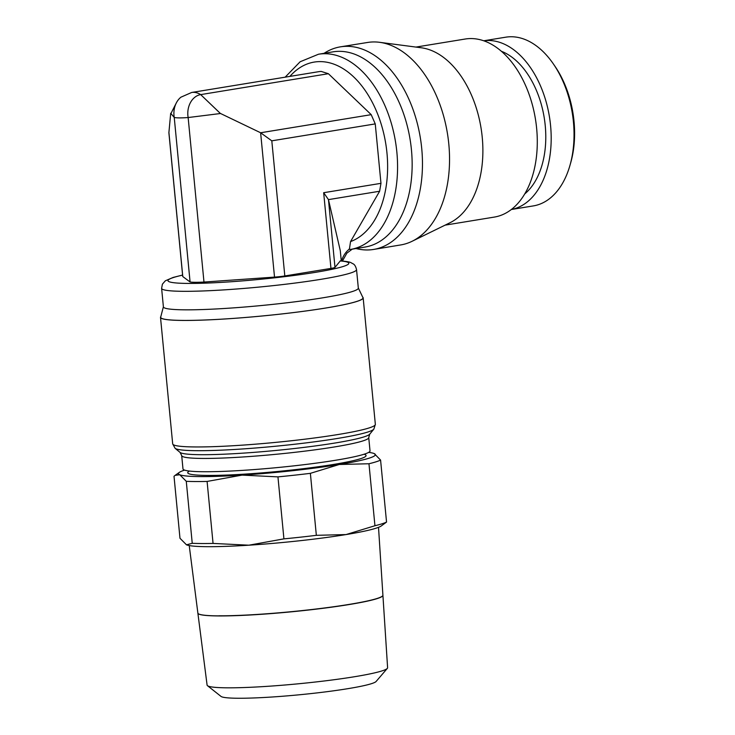 <?xml version="1.0" encoding="UTF-8"?>
<svg xmlns="http://www.w3.org/2000/svg" width="735" height="735" viewBox="0 0 735 735"><rect width="100%" height="100%" fill="white"/><g stroke="black" fill="none" stroke-linecap="round" stroke-linejoin="round"><path stroke-width="1.1" d="M350.623 249.413L365.047 247.052A98.903 61.841 80.7 0 0 410.856 144.62A98.903 61.841 80.7 0 0 339.625 51.331A98.903 61.841 80.7 0 0 333.093 51.836L318.512 54.225A98.903 61.841 80.7 0 1 325.035 53.719A98.903 61.841 80.7 0 1 396.863 152.191A98.903 61.841 80.7 0 1 350.623 249.413L349.107 249.303A23.851 18.513 90.3 0 0 341.536 260.916M324.071 53.315A102.643 64.184 80.7 0 1 340.507 46.829A102.643 64.184 80.7 0 1 347.186 46.323A102.643 64.184 80.7 0 1 421.109 143.068A102.643 64.184 80.7 0 1 373.665 249.431A102.643 64.184 80.7 0 1 366.802 249.973A102.643 64.184 80.7 0 1 356.016 248.522M340.507 46.829L367.638 42.455A102.578 64.147 80.7 0 1 374.317 41.941A102.578 64.147 80.7 0 1 379.554 42.308A102.578 64.147 80.7 0 1 447.413 133.347A102.578 64.147 80.7 0 1 412.114 241.273A102.578 64.147 80.7 0 1 400.777 244.93L373.665 249.431M379.554 42.308L421.33 47.784A90.212 56.411 80.7 0 1 481.012 127.853A90.212 56.411 80.7 0 1 449.967 222.76L412.114 241.273M415.964 47.077L465.181 39.028A90.212 56.411 80.7 0 1 471.135 38.56A90.212 56.411 80.7 0 1 536.109 123.664A90.212 56.411 80.7 0 1 494.324 217.082L445.107 225.14M349.419 249.165L348.923 249.257A98.481 61.575 -99.3 0 0 349.419 249.165L350.549 241.594L379.618 191.247L328.462 199.617L334.985 267.384L340.351 260.833C351.642 261.991 349.869 262.285 353.048 263.791C354.601 264.499 355.768 266.438 356.539 269.598A97.911 8.057 -5.5 0 1 320.827 279.337A97.911 8.057 -5.5 0 1 183.667 291.317A97.911 8.057 -5.5 0 1 161.617 288.368L162.398 284.169L165.338 280.807L173.148 277.435L182.592 275.046M170.695 113.309L168.885 132.75L182.73 276.498A11.163 0.919 -5.5 0 0 182.785 276.571L190.08 281.974A27.994 2.306 -5.5 0 0 203.981 282.056L188.142 117.545C181.214 118.032 176.584 118.004 174.241 117.462A18.935 14.691 -89.7 0 1 174.002 115.698A18.935 14.691 -89.7 0 1 176.62 102.367A18.935 14.691 -89.7 0 1 180.939 97.176L191.67 92.472A27.994 17.502 80.7 0 1 191.67 92.472L319.367 71.571L321.213 71.424L328.38 73.711L200.683 94.613L220.417 113.521L188.142 117.545A18.935 14.691 -89.7 0 1 187.903 115.781A18.935 14.691 -89.7 0 1 200.683 94.613L220.344 113.41L260.622 132.759L271.803 140.826L284.812 275.956L330.961 268.404A11.163 0.919 -5.5 0 0 334.985 267.384M190.08 281.974L174.241 117.462L170.731 113.291M191.67 92.472A27.994 17.502 80.7 0 1 200.683 94.613A27.994 17.502 80.7 0 0 191.67 92.472M203.981 282.056L274.522 277.104A11.163 0.919 -5.5 0 0 284.812 275.956M371.193 114.632L375.254 123.93M379.609 191.247L380.969 183.327L375.254 123.903L271.803 140.826M380.969 183.337L323.666 192.708L328.462 199.617L340.287 250.663L341.27 260.897M161.617 288.368L163.4 306.872A97.911 8.057 -5.5 0 0 185.45 309.83A97.911 8.057 -5.5 0 0 294.009 301.929A97.911 8.057 -5.5 0 0 358.322 288.102L356.539 269.598M163.391 306.752L160.708 317.097A101.623 8.37 -5.5 0 0 183.575 320.414A101.623 8.37 -5.5 0 0 297.666 312.044A101.623 8.37 -5.5 0 0 362.925 297.62L358.312 287.982M160.836 316.583A101.797 8.379 -5.5 0 0 160.506 317.364A101.797 8.379 -5.5 0 0 183.438 320.442A101.797 8.379 -5.5 0 0 296.306 312.228A101.797 8.379 -5.5 0 0 363.163 297.85A101.797 8.379 -5.5 0 0 362.695 297.151M181.701 455.599L182.978 468.893A93.951 7.736 -5.5 0 0 204.146 471.732A93.951 7.736 -5.5 0 0 308.305 464.152A93.951 7.736 -5.5 0 0 370.017 450.886L368.74 437.591A93.951 7.736 -5.5 0 1 334.471 446.944A93.951 7.736 -5.5 0 1 202.86 458.438A93.951 7.736 -5.5 0 1 181.701 455.599L180.075 452.42A95.587 7.865 -5.5 0 0 201.225 454.699A95.587 7.865 -5.5 0 0 335.123 443.003A95.587 7.865 -5.5 0 0 369.733 434.155L373.83 429.176A100.162 8.241 -5.5 0 1 337.567 438.437A100.162 8.241 -5.5 0 1 197.256 450.693A100.162 8.241 -5.5 0 1 175.095 448.304L172.688 443.876A101.797 8.379 -5.5 0 0 195.62 446.954A101.797 8.379 -5.5 0 0 338.219 434.495A101.797 8.379 -5.5 0 0 375.346 424.361L363.163 297.85M189.465 471.052A89.56 7.368 -5.5 0 0 231.056 474.874A89.56 7.368 -5.5 0 0 333.387 464.465A89.56 7.368 -5.5 0 0 364.064 454.239M184.595 470.115A98.903 8.14 -5.5 0 0 179.358 472.357A98.903 8.14 -5.5 0 0 179.753 474.746A98.903 8.14 -5.5 0 0 200.738 476.602A98.903 8.14 -5.5 0 0 242.127 475.113A98.903 8.14 -5.5 0 0 339.285 464.492A98.903 8.14 -5.5 0 0 374.234 453.596A98.903 8.14 -5.5 0 0 374.06 453.523A98.903 8.14 -5.5 0 0 368.667 452.392M192.239 543.303L186.506 544.828L179.983 538.268L174.02 476.28L175.114 475.352L179.753 474.746L186.277 481.315A105.969 8.719 -5.5 0 0 195.685 481.535A105.969 8.719 -5.5 0 0 207.095 481.434L213.058 543.422A105.969 8.719 174.5 0 1 201.656 543.523A105.969 8.719 174.5 0 1 192.239 543.303L186.277 481.315M186.332 544.754L186.332 544.754A98.903 8.14 -5.5 0 0 186.506 544.828A98.903 8.14 -5.5 0 0 207.49 546.684A98.903 8.14 -5.5 0 0 248.88 545.195A98.903 8.14 -5.5 0 0 346.029 534.575A98.903 8.14 -5.5 0 0 381.208 525.994L386.546 522.071A105.969 8.719 174.5 0 1 374.942 525.736L346.029 534.575L316.344 535.328A105.969 8.719 174.5 0 1 283.921 538.865L248.88 545.195L213.058 543.422M189.226 545.563L197.871 613.082A92.95 7.653 -5.5 0 0 218.809 615.875M218.8 615.801A92.95 7.653 -5.5 0 0 321.737 608.323A92.95 7.653 -5.5 0 0 382.907 595.194L378.516 527.335M382.907 595.258A92.95 7.653 174.5 0 1 382.917 595.341A92.95 7.653 174.5 0 1 321.755 608.461A92.95 7.653 174.5 0 1 218.819 615.939A92.95 7.653 174.5 0 1 197.88 613.155A92.95 7.653 174.5 0 1 197.88 613.119M197.88 613.155L207.095 685.103A90.671 7.46 -5.5 0 0 207.481 685.691A90.671 7.46 -5.5 0 0 227.519 687.822A90.671 7.46 -5.5 0 0 324.401 680.959A90.671 7.46 -5.5 0 0 387.336 668.372A90.671 7.46 -5.5 0 0 387.602 667.72L382.917 595.341M207.481 685.691L220.996 696.403A78.204 6.44 -5.5 0 0 238.278 698.25A78.204 6.44 -5.5 0 0 321.829 692.333A78.204 6.44 -5.5 0 0 376.109 681.474L387.336 668.372M283.921 538.865L277.949 476.877A105.969 8.719 -5.5 0 0 310.372 473.34L316.344 535.328M374.942 525.736L368.97 463.748A105.969 8.719 -5.5 0 0 380.583 460.082L386.546 522.071M207.095 481.434L242.127 475.113L277.949 476.877M310.372 473.34L339.285 464.492L368.97 463.748M380.583 460.082L374.234 453.596M274.522 277.104L260.622 132.759L371.221 114.66L328.38 73.711M501.408 51.285A77 48.152 80.7 0 1 544.185 117.508A77 48.152 80.7 0 1 524.753 193.921M483.768 40.792A85.481 53.453 80.7 0 1 488.499 40.489A85.481 53.453 80.7 0 1 549.973 120.393A85.481 53.453 80.7 0 1 511.376 209.484M483.74 40.783L505.708 37.191A85.481 53.453 80.7 0 1 511.349 36.75A85.481 53.453 80.7 0 1 553.519 64.156A85.481 53.453 80.7 0 1 570.038 165.109A85.481 53.453 80.7 0 1 533.325 205.91L511.358 209.503M553.519 64.156L555.1 66.462A81.245 50.798 80.7 0 1 570.801 162.417L570.038 165.109M289.912 76.394A91.838 57.422 80.7 0 1 320.276 61.611A91.838 57.422 80.7 0 1 386.968 153.055A91.838 57.422 80.7 0 1 350.549 241.594M168.885 132.226L182.785 276.571M323.666 192.708L330.961 268.404M182.592 275.129A90.846 7.479 -5.5 0 0 198.055 283.342A90.846 7.479 -5.5 0 0 315.701 272.308A90.846 7.479 -5.5 0 0 340.149 260.943M285.152 77.175L300.128 61.768L318.512 54.225M342.455 260.998L346.883 253.143L352.23 249.147M176.62 102.367L170.869 113.64M369.733 434.155L368.74 437.591M179.358 472.357L175.114 475.352M180.075 452.42L175.095 448.304M375.346 424.361L373.83 429.176M172.688 443.876L160.506 317.364"/></g></svg>
